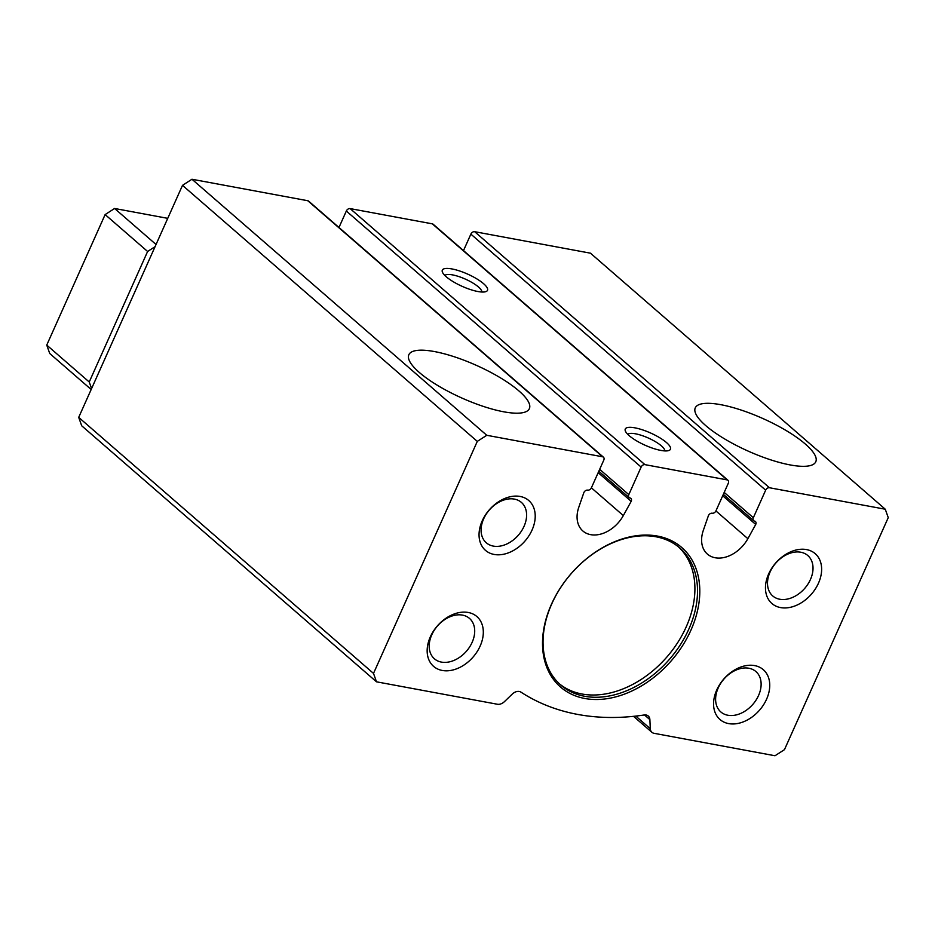 <?xml version="1.0" encoding="UTF-8"?>
<svg xmlns="http://www.w3.org/2000/svg" width="935" height="935" viewBox="0 0 935 935"><rect width="100%" height="100%" fill="white"/><g stroke="black" fill="none" stroke-linecap="round" stroke-linejoin="round"><path stroke-width="1.4" d="M705.715 425.577A66.011 17.87 -155.9 0 1 695.266 407.859A66.011 17.87 -155.9 0 1 762.831 418.506A66.011 17.87 -155.9 0 1 815.788 461.773A66.011 17.87 -155.9 0 1 770.183 459.669A66.011 17.87 -155.9 0 1 705.715 425.577M885.27 509.224L888.25 517.628L784.465 749.648L774.986 755.749L654.056 733.309A8.251 5.926 -49 0 1 651.894 732.292A8.251 5.926 -49 0 1 650.281 728.681L649.883 719.634A8.251 5.926 -49 0 0 648.282 716.035A8.251 5.926 -49 0 0 644.121 714.995A275.591 197.916 -49 0 1 520.97 692.145A8.251 5.926 -49 0 0 512.251 694.109L504.444 701.624A8.251 5.926 -49 0 1 497.432 704.254L376.489 681.814L373.509 673.41L477.294 441.39L486.773 435.289L602.584 456.783A3.296 2.373 -49 0 1 603.449 457.192A3.296 2.373 -49 0 1 603.776 460.149L591.446 487.696A3.296 2.373 -49 0 1 587.659 490.139A3.296 2.373 -49 0 0 583.872 492.57L578.777 507.308A29.71 21.33 -49 0 0 582.867 530.986A29.71 21.33 -49 0 0 623.329 515.582L631.195 501.347A3.296 2.373 -49 0 0 630.868 498.402A3.296 2.373 -49 0 0 630.003 497.993A3.296 2.373 -49 0 1 629.138 497.584A3.296 2.373 -49 0 1 628.811 494.627L641.129 467.079A3.296 2.373 -49 0 1 644.928 464.637L727.114 479.889A3.296 2.373 -49 0 1 727.979 480.298A3.296 2.373 -49 0 1 728.307 483.243L715.976 510.802A3.296 2.373 -49 0 1 712.189 513.233A3.296 2.373 -49 0 0 708.403 515.676L703.307 530.414A29.71 21.33 -49 0 0 707.398 554.093A29.71 21.33 -49 0 0 747.86 538.689L755.725 524.453A3.296 2.373 -49 0 0 755.398 521.496A3.296 2.373 -49 0 0 754.533 521.087A3.296 2.373 -49 0 1 753.668 520.69A3.296 2.373 -49 0 1 753.341 517.733L765.66 490.174A3.296 2.373 -49 0 1 769.458 487.743L885.27 509.224L590.464 253.186L474.653 231.693A3.296 2.373 -49 0 0 470.866 234.136L463.503 250.592M629.185 435.663A24.754 6.709 -155.9 0 1 625.41 431.152A24.754 6.709 -155.9 0 1 650.608 433.01A24.754 6.709 -155.9 0 1 668.782 450.541A24.754 6.709 -155.9 0 1 650.164 447.316A24.754 6.709 -155.9 0 1 629.185 435.663M446.24 276.76A24.754 6.709 -155.9 0 1 442.465 272.249A24.754 6.709 -155.9 0 1 467.652 274.107A24.754 6.709 -155.9 0 1 485.826 291.65A24.754 6.709 -155.9 0 1 467.219 288.424A24.754 6.709 -155.9 0 1 446.24 276.76M338.973 227.485L346.336 211.029A3.296 2.373 -49 0 1 350.122 208.598L432.309 223.839A3.296 2.373 -49 0 1 433.174 224.248L727.979 480.298M419.289 372.434A66.011 17.87 -155.9 0 1 408.852 354.727A66.011 17.87 -155.9 0 1 476.406 365.363A66.011 17.87 -155.9 0 1 529.362 408.63A66.011 17.87 -155.9 0 1 483.757 406.538A66.011 17.87 -155.9 0 1 419.289 372.434M486.773 435.289L191.967 179.251L307.779 200.733A3.296 2.373 -49 0 1 308.643 201.142L603.449 457.192M376.489 681.814L81.696 425.776L78.704 417.372L182.5 185.352L191.967 179.251M477.294 441.39L182.5 185.352M373.509 673.41L78.704 417.372M551.416 604.337A92.413 66.362 -49 0 1 687.482 553.415A92.413 66.362 -49 0 1 624.557 694.074A92.413 66.362 -49 0 1 551.416 604.337M430.334 636.84A33.005 23.702 -49 0 1 478.919 618.654A33.005 23.702 -49 0 1 456.455 668.887A33.005 23.702 -49 0 1 430.334 636.84M482.226 520.83A33.005 23.702 -49 0 1 530.823 502.644A33.005 23.702 -49 0 1 508.348 552.877A33.005 23.702 -49 0 1 482.226 520.83M716.748 689.972A33.005 23.702 -49 0 1 765.344 671.786A33.005 23.702 -49 0 1 742.869 722.03A33.005 23.702 -49 0 1 716.748 689.972M768.64 573.961A33.005 23.702 -49 0 1 817.237 555.776A33.005 23.702 -49 0 1 794.773 606.009A33.005 23.702 -49 0 1 768.64 573.961M631.195 501.347L598.166 472.666M755.725 524.453L722.708 495.772M444.873 275.498A20.29 5.493 -155.9 0 1 465.408 279.133A20.29 5.493 -155.9 0 1 481.805 292.012M627.829 434.389A20.29 5.493 -155.9 0 1 648.352 438.036A20.29 5.493 -155.9 0 1 664.75 450.915M770.078 571.986A26.753 19.214 -49 0 1 807.805 555.53A26.753 19.214 -49 0 1 804.766 588.325A26.753 19.214 -49 0 1 772.719 595.934A26.753 19.214 -49 0 1 770.078 571.986M718.185 687.996A26.753 19.214 -49 0 1 755.912 671.552A26.753 19.214 -49 0 1 752.874 704.335A26.753 19.214 -49 0 1 720.827 711.944A26.753 19.214 -49 0 1 718.185 687.996M483.652 518.855A26.753 19.214 -49 0 1 521.379 502.399A26.753 19.214 -49 0 1 518.352 535.194A26.753 19.214 -49 0 1 486.305 542.791A26.753 19.214 -49 0 1 483.652 518.855M431.76 634.865A26.753 19.214 -49 0 1 469.487 618.409A26.753 19.214 -49 0 1 466.448 651.204A26.753 19.214 -49 0 1 434.413 658.801A26.753 19.214 -49 0 1 431.76 634.865M551.79 603.811A90.765 65.181 -49 0 1 679.803 547.992A90.765 65.181 -49 0 1 669.495 659.257A90.765 65.181 -49 0 1 560.766 685.051A90.765 65.181 -49 0 1 551.79 603.811M678.483 546.893A90.765 65.181 -49 0 1 666.889 657.001A90.765 65.181 -49 0 1 559.481 683.894M91.174 389.486L49.73 353.5L46.75 345.085L89.234 381.994L147.613 251.48L105.129 214.582L46.75 345.085M91.583 388.598L89.234 381.994M156.04 244.479L114.596 208.482L105.129 214.582M147.613 251.48L155.058 246.688M114.596 208.482L167.739 218.346M769.458 487.743L474.653 231.693M727.114 479.889L432.309 223.839M644.928 464.637L350.122 208.598M602.584 456.783L307.779 200.733M650.281 728.681L635.8 716.105M649.883 719.634L644.484 714.948M623.329 515.582L591.387 487.836M628.811 494.627L599.674 469.323M641.129 467.079L346.336 211.029M747.86 538.689L715.918 510.931M753.341 517.733L724.204 492.418M765.66 490.174L470.866 234.136M651.894 732.292L633.533 716.35M629.138 497.584L598.809 471.24M753.668 520.69L723.339 494.346"/></g></svg>
